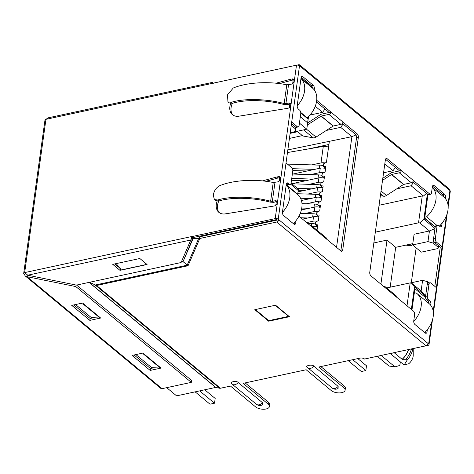 <?xml version="1.0" encoding="UTF-8"?>
<svg xmlns="http://www.w3.org/2000/svg" width="474" height="474" viewBox="0 0 474 474"><rect width="100%" height="100%" fill="white"/><g stroke="black" fill="none" stroke-linecap="round" stroke-linejoin="round"><path stroke-width="0.71" d="M408.369 349.622A16.626 11.595 129.7 0 1 402.142 359.31L394.303 352.804L393.734 352.739M412.919 348.645A18.818 13.124 129.7 0 1 407.048 360.27L405.839 359.268L402.142 359.31M411.426 348.965A18.818 13.124 129.7 0 1 405.839 359.268M413.215 348.58L413.245 355.056A9.243 6.446 129.7 0 1 413.162 356.241A9.243 6.446 129.7 0 1 408.849 363.665L404.121 365.033L407.048 360.27M300.765 112.996L307.513 118.589L307.667 117.511M311.827 87.53L311.88 87.139L301.026 78.139M297.044 194.085L297.097 193.694L286.243 184.694M295.812 127.281L295.284 131.576L295.877 127.305M308.444 116.752L307.602 122.807L300.315 116.758M290.621 184.179L298.217 190.477L297.642 194.583M425.569 297.595L414.904 288.749L411.971 309.907M427.441 283.76L427.72 281.734L429.16 282.931M411.367 309.409L414.489 286.912L425.599 296.126M434.984 228.462L423.875 219.249L427.382 193.967M434.966 228.61L429.45 230.951L427.969 241.622L433.088 243.043L433.52 239.927M433.088 243.043L437.858 246.995A2.737 1.304 7.9 0 1 438.308 247.855A2.737 1.304 7.9 0 1 437.105 248.732L421.309 252.144L412.617 244.934L414.098 234.263L429.45 230.951L419.733 222.893L418.53 222.839L375.331 232.159M427.986 194.464L424.663 218.413L435.173 227.123M291.243 125.391L295.575 128.987M311.465 87.228L311.88 87.139M296.677 193.783L297.097 193.694M307.602 122.807L306.779 129.206L299.432 123.11M308.521 116.675L306.779 129.206L290.218 132.779M315.263 106.271L322.575 112.338L324.998 109.05M290.135 133.36L297.684 131.731M343.099 124.064L340.682 127.352L351.904 136.66L355.938 134.948M287.837 149.914L351.904 136.66L336.54 247.351M297.702 194.63L298.217 190.477M298.448 189.25L291.095 183.154M428.697 302.139L427.767 302.507M410.632 282.901L422.601 280.318L421.119 290.995L425.599 296.096M422.601 280.318L427.72 281.734M421.119 290.995L411.402 282.937L414.489 286.912M411.402 282.937L410.2 282.877L407.018 305.801M384.799 163.945L392.993 170.741L395.417 167.452M413.518 182.466L411.094 185.755L423.466 196.017L426.564 193.285M423.466 196.017L422.257 195.958L418.53 222.839M419.733 222.893L423.875 219.249M435.215 226.862L424.704 218.147M443.433 195.608L442.55 195.952M295.284 131.576L290.23 132.667M310.008 115.052L322.575 112.338M340.682 127.352L326.325 130.451M302.371 135.623L289.436 138.414M383.573 172.773L392.993 170.741M411.094 185.755L396.744 188.853M317.023 230.204L317.764 224.877L315.186 224.51L315.518 222.128L318.362 220.588L319.115 215.155L316.537 214.787L316.869 212.405L319.707 210.871L320.46 205.438L317.888 205.07L318.214 202.682L321.058 201.148L321.81 195.715L319.233 195.347L319.565 192.965L322.409 191.425L323.161 185.992L320.584 185.624L320.916 183.242L323.754 181.702L324.512 176.275L321.935 175.901L322.261 173.52L325.105 171.985L325.857 166.552L323.28 166.184L323.612 163.803L326.456 162.262L329.329 141.53M386.66 287.961L410.2 282.877M379.064 205.283L422.257 195.958M412.617 244.934L427.969 241.622M205.029 235.649A2.737 1.463 -102.2 0 1 204.673 235.098M275.323 305.262L255.456 309.552M255.445 309.646L268.717 320.661L288.583 316.371L288.625 316.045M288.583 316.371L275.305 305.363M412.801 243.624L395.701 247.315L390.167 287.203M373.838 242.949L387.015 240.105L395.701 247.315M387.015 240.105L380.9 284.145M377.304 356.282L389.036 366.046A16.626 11.595 129.7 0 1 388.431 365.59L377.233 356.3M381.007 355.488L377.452 356.436M394.303 352.804L390.037 353.539M389.036 366.046L394.972 366.882L399.849 365.413L400.334 361.893M394.972 366.882L381.363 355.595M402.302 359.274A16.543 11.536 -50.3 0 0 408.57 349.581M405.821 245.099L411.758 245.935L409.755 244.282M404.121 365.033L390.392 353.645M323.28 166.184L325.638 168.14M324.287 177.857L321.935 175.901M322.942 187.58L320.584 185.624M321.591 197.303L319.233 195.347M320.24 207.019L317.888 205.07M318.895 216.742L316.537 214.787M317.544 226.465L315.186 224.51M413.725 321.437A21.881 15.263 -50.3 0 0 421.125 306.548A21.881 15.263 -50.3 0 0 417.037 293.607L429.1 303.615A21.881 15.263 129.7 0 1 433.195 316.561A21.881 15.263 129.7 0 1 424.692 332.576M414.282 293.234L416.018 292.861A21.881 15.263 -50.3 0 1 417.037 293.607M357.823 358.599L366.503 365.798L365.845 370.561L361.33 371.533L348.224 360.667M352.739 359.695L365.845 370.561M437.034 225.482L426.57 216.802A21.881 15.263 -50.3 0 0 435.908 199.998A21.881 15.263 -50.3 0 0 432.27 187.449L443.889 197.06A21.881 15.263 129.7 0 1 447.977 210.006A21.881 15.263 129.7 0 1 439.416 226.08M424.834 217.181L426.57 216.802M314.001 207.227L314.446 204.045L301.985 203.642M314.446 204.045A7.655 3.644 7.9 0 1 317.959 204.561M301.772 208.039L309.149 208.276M319.399 168.347L319.837 165.159L287.434 164.105M319.837 165.159A7.655 3.644 7.9 0 1 323.351 165.675M292.375 168.673L314.546 169.39M292.796 170.539L307.069 171.007M318.048 178.064L318.492 174.882L292.363 174.029M318.492 174.882A7.655 3.644 7.9 0 1 322.006 175.398M291.759 178.414L313.196 179.113M291.498 180.262L305.718 180.724M315.352 197.51L315.791 194.322L297.826 193.742M315.791 194.322A7.655 3.644 7.9 0 1 319.304 194.838M300.557 198.233L310.5 198.553M301.322 200.117L303.022 200.17M312.65 216.95L313.095 213.768L300.273 213.347M313.095 213.768A7.655 3.644 7.9 0 1 316.608 214.278M300.883 217.773L307.798 217.999M316.697 187.787L317.142 184.605L291.854 183.782M317.142 184.605A7.655 3.644 7.9 0 1 320.655 185.115M297.382 188.362L311.845 188.836M298.312 190.252L304.367 190.447M311.335 226.442L311.744 223.485L307.608 223.355M311.744 223.485A7.655 3.644 7.9 0 1 315.257 224.001M312.093 227.07L312.176 226.483L311.548 226.619M306.684 222.584L312.905 221.239A5.469 2.601 7.9 0 1 317.047 221.299M312.905 221.239L313.527 216.76L302.525 219.136M305.06 213.507L314.25 211.523A5.469 2.601 7.9 0 1 318.398 211.582M314.25 211.523L314.872 207.043L301.381 209.952M306.405 203.784L315.601 201.8A5.469 2.601 7.9 0 1 319.743 201.859M315.601 201.8L316.223 197.32L301.446 200.508M307.756 194.062L316.952 192.077A5.469 2.601 7.9 0 1 321.094 192.136M316.952 192.077L317.574 187.597L298.093 191.804M309.107 184.339L318.297 182.36A5.469 2.601 7.9 0 1 322.444 182.413M318.297 182.36L318.919 177.88L291.794 183.734M310.452 174.622L319.648 172.637A5.469 2.601 7.9 0 1 323.789 172.696M319.648 172.637L320.27 168.157L292.956 174.053M311.803 164.899L320.999 162.914A5.469 2.601 7.9 0 1 325.14 162.973M328.583 146.91L323.292 146.365L287.475 152.533M307.822 149.032L328.92 144.475M312.176 226.483A5.469 2.601 7.9 0 1 317.491 226.856M313.527 216.76A5.469 2.601 7.9 0 1 318.842 217.133M314.872 207.043A5.469 2.601 7.9 0 1 320.187 207.416M316.223 197.32A5.469 2.601 7.9 0 1 321.538 197.694M317.574 187.597A5.469 2.601 7.9 0 1 322.889 187.971M318.919 177.88A5.469 2.601 7.9 0 1 324.234 178.248M320.27 168.157A5.469 2.601 7.9 0 1 325.585 168.531M286.189 185.079L297.743 194.666A21.881 15.263 129.7 0 1 301.837 207.612A21.881 15.263 129.7 0 1 293.335 223.627M282.427 212.423A21.881 15.263 -50.3 0 0 289.768 197.599A21.881 15.263 -50.3 0 0 286.183 185.109M204.732 389.788L215.184 398.45L214.521 403.22L210.006 404.192L195.134 391.856M199.649 390.884L214.521 403.22M301.227 77.221L311.359 85.622A2.737 1.463 -102.2 0 1 312.532 88.117A21.881 15.263 129.7 0 1 316.62 101.057A21.881 15.263 129.7 0 1 307.282 117.866L300.706 112.415M297.198 105.88A21.881 15.263 -50.3 0 0 304.551 91.049A21.881 15.263 -50.3 0 0 300.972 78.554M307.282 117.866L306.773 117.973M265.837 181.299L277.805 178.052L276.597 177.051L278.404 176.66A2.998 2.092 129.7 0 1 279.956 176.962A2.998 2.092 129.7 0 1 280.513 178.739A2.998 2.092 129.7 0 1 277.681 181.886L273.231 182.502C255.344 178.739 232.983 180.084 219.705 185.713C216.245 187.556 214.106 190.678 213.294 195.087L214.396 199.584L217.726 199.992L218.947 201.006L215.64 200.621L214.396 199.584M230.66 103.522A13.675 9.539 -50.3 0 0 232.438 114.678A13.675 9.539 -50.3 0 0 238.896 116.183L287.89 108.291A2.998 2.092 -50.3 0 0 290.728 105.145A2.998 2.092 -50.3 0 0 290.165 103.368A2.998 2.092 -50.3 0 0 288.613 103.065L289.821 104.067A2.998 2.092 129.7 0 1 290.633 104.037M227.947 101.892L231.282 102.301C244.341 98.231 266.441 98.746 284.187 103.539L285.905 103.652L287.114 104.647L283.671 104.434C266.495 99.789 245.064 99.321 232.503 103.32L229.197 102.929L227.947 101.892L227.496 94.83L233.261 88.022C246.539 82.393 268.9 81.054 286.782 84.81L291.232 84.194A2.998 2.092 -50.3 0 0 294.07 81.048A2.998 2.092 -50.3 0 0 293.513 79.277A2.998 2.092 -50.3 0 0 291.96 78.968L293.163 79.97A2.998 2.092 129.7 0 1 293.975 79.946M219.515 212.832A13.675 9.539 129.7 0 1 217.536 205.278A13.675 9.539 129.7 0 1 218.781 201.053M217.104 201.213A13.675 9.539 -50.3 0 0 216.328 204.276A13.675 9.539 -50.3 0 0 218.881 212.37A13.675 9.539 -50.3 0 0 225.363 213.869L274.333 205.983A2.998 2.092 -50.3 0 0 277.172 202.831A2.998 2.092 -50.3 0 0 276.615 201.059A2.998 2.092 -50.3 0 0 275.127 200.739L276.336 201.74A2.998 2.092 129.7 0 1 277.077 201.728M277.805 178.052L279.613 177.661A2.998 2.092 129.7 0 1 280.418 177.632M262.483 402.699A5.285 3.685 129.7 0 1 259.124 404.808A5.285 3.685 129.7 0 1 256.387 404.269C258.454 405.78 260.469 405.945 262.442 404.76L262.483 402.699L238.226 382.577C236.84 380.255 228.272 382.103 231.904 383.94A5.285 3.685 -50.3 0 0 232.13 384.153A5.285 3.685 -50.3 0 0 234.867 384.692A5.285 3.685 -50.3 0 0 238.226 382.577M338.146 386.369A5.285 3.685 129.7 0 1 334.786 388.479A5.285 3.685 129.7 0 1 332.049 387.945C334.111 389.456 336.131 389.616 338.104 388.431L338.146 386.369L313.889 366.248C312.502 363.925 303.935 365.774 307.567 367.617A5.285 3.685 -50.3 0 0 307.792 367.824A5.285 3.685 -50.3 0 0 310.529 368.363A5.285 3.685 -50.3 0 0 313.889 366.248M83.181 303.526L83.116 304.006L100.008 318.018L100.073 317.539M192.954 237.622L192.865 238.274L191.17 238.641M166.712 387.667L176.589 395.861L215.688 387.424A0.545 0.379 129.7 0 1 215.848 387.418L89.183 282.368M75.579 304.539L91.31 317.58L100.008 318.018M135.919 354.582L151.65 367.628L160.348 368.061L160.413 367.587M78.998 303.798L83.116 304.006M145.263 263.011L146.407 264.486L121.125 269.943L116.231 263.603M146.472 264.012L146.407 264.486M139.338 353.841L143.45 354.048L160.348 368.061M143.521 353.574L143.45 354.048M385.587 159.104L387.199 158.754A2.737 1.463 77.8 0 0 386.292 158.464A2.737 1.463 77.8 0 0 385.362 159.886L369.767 272.254A2.737 1.463 77.8 0 0 370.946 275.886L385.125 287.647A2.186 1.529 129.7 0 0 384.716 286.349L396.726 296.309A2.186 1.529 129.7 0 1 397.135 297.607L413.429 311.116A2.737 1.463 77.8 0 1 414.602 314.754L413.761 320.851A2.737 1.463 77.8 0 0 414.934 324.483L425.196 332.991A2.737 1.463 77.8 0 0 426.102 333.281A2.737 1.463 77.8 0 0 427.033 331.859L427.341 329.626M387.199 158.754L401.383 170.516L391.927 172.554A2.708 1.89 -50.3 0 0 390.985 172.957L382.814 178.23M380.397 195.649L383.596 196.218A4.592 3.205 -50.3 0 0 386.458 195.495L403.487 184.499A0.521 0.361 129.7 0 1 403.67 184.422L411.319 182.768A2.186 1.529 -50.3 0 0 413.387 180.476L429.681 193.984A2.737 1.463 77.8 0 0 430.588 194.275A2.737 1.463 77.8 0 0 431.518 192.853L432.365 186.756A2.737 1.463 77.8 0 1 433.295 185.334A2.737 1.463 77.8 0 1 434.202 185.624L444.464 194.133L442.657 194.518A2.737 1.463 -102.2 0 1 443.83 197.012M444.825 197.942L445.637 197.765A2.737 1.463 77.8 0 0 444.464 194.133M445.637 197.765L445.507 198.73M442.129 223.076L441.804 225.405A2.737 1.463 -102.2 0 1 440.873 226.827A2.737 1.463 -102.2 0 1 439.967 226.536L438.817 225.583A2.737 1.463 77.8 0 0 437.911 225.292A2.737 1.463 77.8 0 0 436.981 226.714L435.339 238.535A2.737 1.463 77.8 0 0 436.518 242.167L442.07 246.77L440.263 247.161L434.824 286.355M429.936 282.765A2.737 1.463 77.8 0 0 429.006 284.187L427.198 284.578A2.737 1.463 77.8 0 1 428.129 283.15L429.936 282.765A2.737 1.463 77.8 0 1 430.842 283.055L436.394 287.659L442.07 246.77M427.198 284.578L425.557 296.392L427.364 296.001L429.006 284.187M427.364 296.001A2.737 1.463 77.8 0 0 428.543 299.639L426.736 300.024L427.886 300.978A2.737 1.463 -102.2 0 1 429.071 303.591M430.718 305.286L430.866 304.219A2.737 1.463 77.8 0 0 429.687 300.587L428.543 299.639M215.848 387.418L219.64 388.253A2.737 1.908 129.7 0 0 220.457 388.242L230.494 386.073L255.533 406.846A7.655 3.644 -172.1 0 0 263.822 409.234A7.655 3.644 -172.1 0 0 269.439 406.532A7.655 3.644 -172.1 0 0 268.177 404.115L243.138 383.348L306.157 369.75L331.196 390.517A7.655 3.644 -172.1 0 0 339.485 392.91A7.655 3.644 -172.1 0 0 345.102 390.203A7.655 3.644 -172.1 0 0 343.84 387.785L318.795 367.018L360.056 358.113A3.282 1.564 -172.1 0 1 364.577 359.031L425.972 345.783A2.186 1.529 -50.3 0 0 428.046 343.484L428.644 343.988L431.672 322.202M447.977 204.691L449.939 190.542L299.515 65.779L291.706 122.061L297.257 126.665A2.737 1.463 77.8 0 0 298.164 126.955A2.737 1.463 77.8 0 0 299.094 125.533L300.735 113.713A2.737 1.463 77.8 0 0 299.556 110.081L298.413 109.127A2.737 1.463 77.8 0 1 297.234 105.495L301.067 77.855A2.737 1.463 77.8 0 1 301.997 76.433A2.737 1.463 77.8 0 1 302.91 76.723L313.166 85.231L311.359 85.622M313.515 89.041L314.345 88.863A2.737 1.463 77.8 0 0 313.166 85.231M314.345 88.863L314.203 89.859M316.709 100.287L330.965 112.113L321.508 114.151A2.708 1.89 -50.3 0 0 320.572 114.554L307.656 122.89M297.145 131.286L302.785 135.967L313.178 137.816A4.592 3.205 -50.3 0 0 316.039 137.093L333.074 126.096A0.521 0.361 129.7 0 1 333.252 126.019L340.901 124.366A2.186 1.529 -50.3 0 0 342.975 122.073L357.153 133.828L355.346 134.219A2.737 1.463 -102.2 0 1 356.525 137.857L340.93 250.219A2.737 1.463 -102.2 0 1 340.77 250.859M312.941 227.775L313.172 227.727A2.186 1.529 129.7 0 1 314.303 227.947L326.308 237.907A2.186 1.529 129.7 0 1 326.716 239.204L340.901 250.965A2.737 1.463 77.8 0 0 341.807 251.256A2.737 1.463 77.8 0 0 342.738 249.834L358.332 137.466A2.737 1.463 77.8 0 0 357.153 133.828M298.952 216.168L314.712 229.244A2.186 1.529 129.7 0 0 314.303 227.947M286.456 183.675L287.475 184.522L289.282 184.131L288.133 183.183A2.737 1.463 77.8 0 0 287.226 182.893A2.737 1.463 77.8 0 0 286.296 184.315L282.463 211.955A2.737 1.463 77.8 0 0 283.636 215.587L293.898 224.095A2.737 1.463 77.8 0 0 294.804 224.386A2.737 1.463 77.8 0 0 295.735 222.964L296.066 220.576M289.282 184.131A2.737 1.463 77.8 0 0 290.189 184.422A2.737 1.463 77.8 0 0 291.119 183L292.76 171.185A2.737 1.463 77.8 0 0 291.581 167.547L286.029 162.943L291.706 122.061M286.029 162.943L278.22 219.225L278.825 219.723L277.017 220.114L276.413 219.616L192.9 237.634L191.692 236.639L275.21 218.615L296.499 65.169L46.031 119.318L47.987 117.866L212.583 82.346L213.259 83.489M411.319 182.768L399.309 172.809L391.66 174.462A0.521 0.361 -50.3 0 0 391.483 174.539L403.487 184.499M399.309 172.809A2.186 1.529 -50.3 0 0 401.383 170.516L413.387 180.476M382.524 180.321L391.483 174.539M340.901 124.366L328.897 114.406L321.248 116.059A0.521 0.361 -50.3 0 0 321.064 116.136L333.074 126.096M328.897 114.406A2.186 1.529 -50.3 0 0 330.965 112.113L342.975 122.073M307.365 124.982L321.064 116.136M432.43 320.027L429.006 344.675A2.186 1.043 -172.1 0 1 428.046 345.374L403.178 350.701M411.308 282.753L416.148 247.861M383.359 286.178L383.584 286.13A2.186 1.529 129.7 0 1 384.716 286.349M429.006 344.675A2.186 1.043 -172.1 0 0 428.644 343.988M449.939 190.542A2.186 1.043 7.9 0 1 450.3 191.235L448.161 206.658M276.336 201.74L273.575 202.339L270.115 202.125C252.938 197.48 231.508 197.012 218.947 201.006M273.231 182.502L270.63 201.231C252.885 196.437 230.785 195.916 217.726 199.992M293.981 222.976L293.927 223.355A2.737 1.463 -102.2 0 1 293.767 223.989M287.475 184.522A2.737 1.463 77.8 0 0 288.382 184.813L290.189 184.422M291.469 123.75L295.45 127.05A2.737 1.463 77.8 0 0 296.357 127.34L298.164 126.955M316.472 101.975L329.157 112.498M342.341 123.436L355.346 134.219M437.911 225.292L436.104 225.683A2.737 1.463 77.8 0 0 435.173 227.105L433.532 238.926A2.737 1.463 77.8 0 0 434.711 242.558L440.263 247.161M425.557 296.392A2.737 1.463 77.8 0 0 426.736 300.024M425.261 332.001L425.225 332.25A2.737 1.463 -102.2 0 1 425.065 332.884M385.522 159.246L399.576 170.907M412.759 181.838L427.874 194.376A2.737 1.463 77.8 0 0 428.78 194.666L430.588 194.275M432.525 186.116L442.657 194.518M440.044 225.452L439.996 225.79A2.737 1.463 -102.2 0 1 439.836 226.43M300.119 66.283A2.186 1.529 -50.3 0 0 299.71 64.985A2.186 1.529 -50.3 0 0 298.579 64.766L297.008 65.104M299.71 64.985L448.925 188.747A2.186 1.529 129.7 0 1 449.334 190.044M296.499 65.169A2.186 1.043 7.9 0 1 299.515 65.779M278.22 219.225A2.186 1.043 -172.1 0 0 275.21 218.615M191.692 236.639L190.797 240.004L181.098 262.531L76.45 285.111L27.652 275.21L24.767 272.568L191.703 236.538M279.393 83.614L291.362 80.361L290.153 79.359L291.96 78.968M291.362 80.361L293.163 79.97M275.945 83.223L290.153 79.359M233.072 115.141A13.675 9.539 129.7 0 1 232.337 103.368M287.114 104.647L289.821 104.067M288.524 84.781L285.905 103.652L288.613 103.065M262.389 180.908L276.597 177.051M273.575 202.339L272.372 201.337L275.127 200.739M270.63 201.231L272.372 201.337M428.046 343.484L278.825 219.723A2.186 1.529 129.7 0 1 276.757 222.022L198.559 238.73L199.987 236.739L277.017 220.114M220.457 388.242L96.572 285.49L188.048 265.748L199.72 238.647L199.987 236.739M196.52 236.858L199.595 237.119M96.572 285.49L89.432 282.314M188.048 265.748L183.035 261.612L193.593 237.486M256.387 404.269L231.904 383.94M332.049 387.945L307.567 367.617M320.833 366.58L344.1 385.883A7.655 3.644 7.9 0 1 345.368 388.301L345.102 390.203M191.514 236.858L192.817 237.569M212.619 82.749L212.974 83.288M192.746 237.587L192.136 237.776L190.797 240.004L27.652 275.21M23.7 273.385L44.994 119.94A2.186 1.043 7.9 0 1 45.954 119.241L24.66 272.68A2.186 1.043 -172.1 0 0 23.7 273.385A2.186 1.043 -172.1 0 0 24.061 274.073L25.62 273.8M24.133 274.031L25.246 275.951L27.018 276.674L162.061 388.674A2.299 1.6 129.7 0 1 160.87 388.437L25.246 275.951M27.285 274.766L27.018 276.674L75.822 286.574L76.089 284.667M245.171 382.909L268.438 402.213A7.655 3.644 7.9 0 1 269.706 404.624L269.439 406.532M268.675 321.2L254.799 309.694L275.566 305.209L289.442 316.721L268.675 321.2L268.752 320.649M219.64 388.253L95.197 285.034L187.165 265.185L198.559 238.73L192.865 238.274L183.035 261.612L181.335 261.98M147.076 264.51L119.987 270.358L112.747 264.35L139.836 258.508L147.076 264.51M119.472 267.804L114.779 263.911M75.822 286.574L191.312 382.358L162.061 388.674M161.018 368.085L150.181 370.425L132.08 355.411L142.917 353.071L161.018 368.085M100.678 318.042L89.841 320.377L71.74 305.363L82.577 303.028L100.678 318.042M191.312 382.358L191.579 380.456L76.592 285.081M93.686 317.699L90.107 318.475L73.778 304.924M154.02 367.747L150.448 368.517L134.112 354.973M120.254 268.45L119.987 270.358M90.107 318.475L89.841 320.377M150.448 368.517L150.181 370.425M437.858 246.995L438.083 245.354M275.815 205.206L276.295 201.752M279.156 181.109L279.636 177.655M289.371 107.515L289.851 104.061M292.713 83.424L293.193 79.964M275.003 220.546A2.737 1.463 -102.2 0 1 274.647 219.995M320.999 162.914L323.292 146.365M278.404 176.66L279.613 177.661M182.863 261.5L181.406 261.814M89.053 282.391L215.688 387.424M397.135 297.607L385.125 287.647M433.189 311.24L446.455 215.652M326.716 239.204L314.712 229.244M391.66 174.462L403.67 184.422M321.248 116.059L333.252 126.019M231.282 102.301L232.503 103.32M381.043 191.004L386.458 195.495M306.583 129.248L316.039 137.093M286.782 84.81L284.187 103.539M383.596 196.218L380.658 193.783M313.178 137.816L303.627 129.888M356.525 137.857L358.332 137.466M342.738 249.834L340.93 250.219M295.735 222.964L293.927 223.355M288.133 183.183L286.521 183.533M295.45 127.05L297.257 126.665M301.292 77.072L302.91 76.723M434.711 242.558L436.518 242.167M429.687 300.587L427.886 300.978M430.866 304.219L429.965 304.415M427.033 331.859L425.225 332.25M427.874 194.376L429.681 193.984M432.59 185.974L434.202 185.624M441.804 225.405L439.996 225.79M435.173 227.105L436.981 226.714M433.532 238.926L435.339 238.535M274.967 182.472L272.349 201.337M425.972 345.783L276.757 222.022M343.84 387.785L344.1 385.883M24.221 274.387L25.685 273.871M268.177 404.115L268.438 402.213M438.308 247.855L438.598 245.781M312.532 88.111L300.972 78.53M447.213 213.478L433.372 313.213"/></g></svg>
